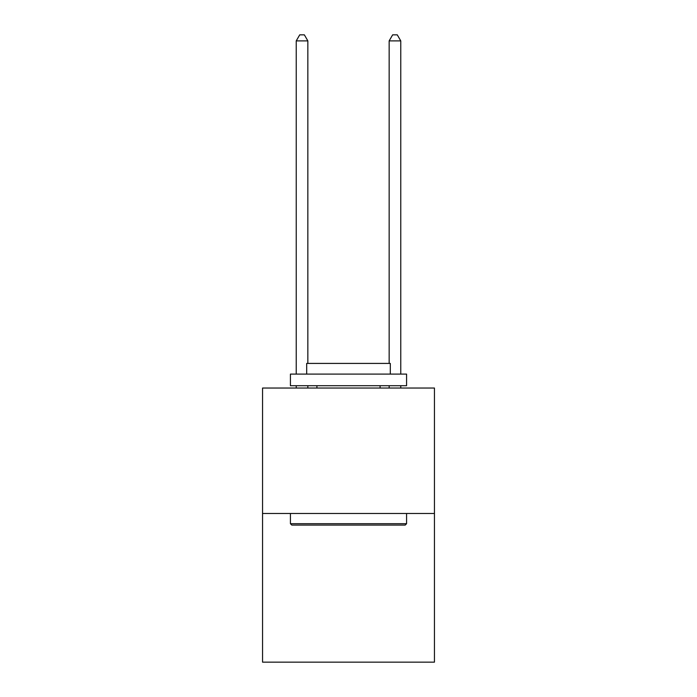 <?xml version="1.0" encoding="UTF-8"?>
<svg xmlns="http://www.w3.org/2000/svg" width="697" height="697" viewBox="0 0 697 697"><rect width="100%" height="100%" fill="white"/><g stroke="black" fill="none" stroke-linecap="round" stroke-linejoin="round"><path stroke-width="1.05" d="M434.449 513.48L434.449 388.037L262.551 388.037L262.551 662.15L434.449 662.15L434.449 513.48L262.551 513.48M405.184 525.094L291.816 525.094L290.422 523.7L406.578 523.7L405.184 525.094M290.422 374.097L406.578 374.097L406.578 385.711L290.422 385.711L290.422 374.097M390.311 374.097L390.311 363.416L306.689 363.416L306.689 374.097M290.422 513.48L290.422 523.7M406.578 513.48L406.578 523.7M316.908 385.711L316.908 388.037M380.092 385.711L380.092 388.037M307.847 388.037L307.847 385.711M307.847 363.416L307.847 40.888L296.234 40.888L296.234 374.097M296.234 388.037L296.234 385.711M296.234 40.888L299.719 34.85L304.362 34.85L307.847 40.888M400.766 388.037L400.766 385.711M400.766 374.097L400.766 40.888L389.153 40.888L389.153 363.416M389.153 385.711L389.153 388.037M389.153 40.888L392.638 34.85L397.281 34.85L400.766 40.888"/></g></svg>
